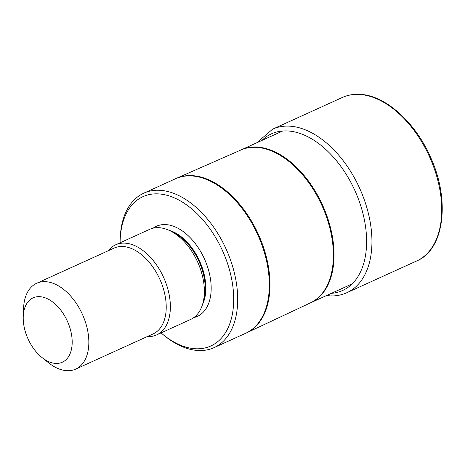 <?xml version="1.0" encoding="UTF-8"?>
<svg xmlns="http://www.w3.org/2000/svg" width="465" height="465" viewBox="0 0 465 465"><rect width="100%" height="100%" fill="white"/><g stroke="black" fill="none" stroke-linecap="round" stroke-linejoin="round"><path stroke-width="0.7" d="M161.059 332.894A82.02 50.046 -114.4 0 0 163.471 334.905L165.046 336.166A84.851 51.772 -114.4 0 0 199.223 350.54A84.851 51.772 -114.4 0 0 214.057 347.64A84.851 51.772 -114.4 0 0 230.623 260.278A84.851 51.772 -114.4 0 0 158.664 190.249A84.851 51.772 -114.4 0 0 143.83 193.155A84.851 51.772 -114.4 0 0 120.249 237.621L120.168 239.638A82.02 50.046 -114.4 0 0 120.092 242.777M163.471 334.905A82.02 50.046 -114.4 0 0 196.509 348.797A82.02 50.046 -114.4 0 0 230.227 272.676A82.02 50.046 -114.4 0 0 157.298 193.847A82.02 50.046 -114.4 0 0 120.168 239.638M115.622 244.811L149.62 229.355A49.493 30.202 65.6 0 1 158.274 227.664A49.493 30.202 65.6 0 1 193.748 254.5A49.493 30.202 65.6 0 1 200.653 269.694A49.493 30.202 65.6 0 1 190.586 319.472L156.589 334.928A49.493 30.202 -114.4 0 0 166.249 283.97A49.493 30.202 -114.4 0 0 124.271 243.114A49.493 30.202 -114.4 0 0 115.622 244.811A49.493 30.202 -114.4 0 0 108.217 250.769M147.231 336.59A49.493 30.202 -114.4 0 0 147.934 336.619A49.493 30.202 -114.4 0 0 156.589 334.928M41.914 357.457L48.488 362.729A47.139 28.76 -114.4 0 0 67.472 370.715A47.139 28.76 -114.4 0 0 75.714 369.1A47.139 28.76 -114.4 0 0 84.915 320.565A47.139 28.76 -114.4 0 0 44.936 281.662A47.139 28.76 -114.4 0 0 36.7 283.272A47.139 28.76 -114.4 0 0 23.599 307.981L23.25 316.392A35.352 21.57 -114.4 0 0 41.914 357.457A35.352 21.57 -114.4 0 0 56.155 363.444A35.352 21.57 -114.4 0 0 70.692 330.632A35.352 21.57 -114.4 0 0 39.258 296.658A35.352 21.57 -114.4 0 0 23.25 316.392M331.225 295.752A3.772 2.866 -88.5 0 1 328.214 294.781M416.698 260.964A89.797 54.789 -114.4 0 0 434.234 168.504A89.797 54.789 -114.4 0 0 358.079 94.389A89.797 54.789 65.6 0 0 342.38 97.464C347.372 95.203 352.772 94.145 358.573 94.285C384.09 94.401 414.588 121.103 430.212 156.507C450.533 199.712 444.453 249.577 416.698 260.964L346.919 292.683A89.797 54.789 -114.4 0 0 364.455 200.223A89.797 54.789 -114.4 0 0 288.3 126.108A89.797 54.789 65.6 0 0 272.6 129.183L256.744 142.796M331.4 293.334A86.025 52.487 -114.4 0 0 362.229 210.79A86.025 52.487 -114.4 0 0 286.481 130.909A86.025 52.487 65.6 0 0 261.9 140.447M352.179 283.882L310.661 302.762A83.967 51.231 -114.4 0 0 327.075 216.37A83.967 51.231 -114.4 0 0 255.93 147.004A83.967 51.231 -114.4 0 0 255.843 147.004A83.967 51.231 -114.4 0 0 241.161 149.875L282.685 131.002M241.161 149.875L240.847 150.021A83.973 51.237 65.6 0 1 255.175 147.3A83.973 51.237 65.6 0 1 255.262 147.306A83.973 51.237 65.6 0 1 326.308 216.376A83.973 51.237 65.6 0 1 310.341 302.907L246.7 332.789A84.845 51.766 -114.4 0 0 262.806 245.299A84.845 51.766 -114.4 0 0 190.958 175.572A84.845 51.766 -114.4 0 0 176.485 178.316L175.456 178.775A84.851 51.772 65.6 0 1 190.29 175.875A84.851 51.772 65.6 0 1 262.248 245.904A84.851 51.772 65.6 0 1 245.683 333.266L246.7 332.789M153.177 228.158A49.493 30.202 65.6 0 1 165.075 224.572A49.493 30.202 65.6 0 1 208.006 268.305A49.493 30.202 65.6 0 1 193.829 317.583M168.865 230.233A45.727 27.9 65.6 0 1 199.584 261.016A45.727 27.9 65.6 0 1 202.577 304.401M203.501 300.71A45.727 27.9 -114.4 0 0 172.253 231.959M193.748 254.5L193.952 254.837A47.174 28.784 65.6 0 1 200.531 269.316L200.653 269.694M36.7 283.272L114.076 248.101A47.139 28.76 65.6 0 1 122.318 246.491A47.139 28.76 65.6 0 1 162.297 285.394A47.139 28.76 65.6 0 1 153.09 333.928L75.714 369.1M346.919 292.683C341.752 295.013 336.189 296.106 330.226 295.961L326.238 295.676M342.38 97.464L272.6 129.183M310.661 302.762L310.341 302.907M143.83 193.155L175.456 178.775M214.057 347.64L245.683 333.266M240.847 150.021L176.485 178.316"/></g></svg>
